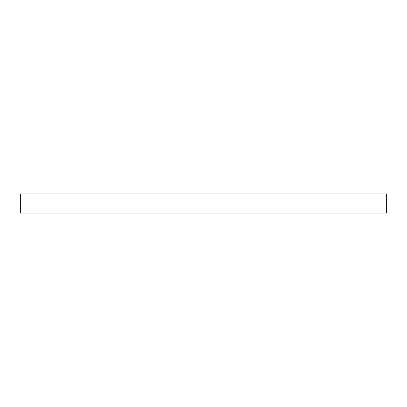 <?xml version="1.0" encoding="UTF-8"?>
<svg xmlns="http://www.w3.org/2000/svg" width="407" height="407" viewBox="0 0 407 407"><rect width="100%" height="100%" fill="white"/><g stroke="black" fill="none" stroke-linecap="round" stroke-linejoin="round"><path stroke-width="0.61" d="M386.65 213.115L386.65 193.885L20.35 193.885L20.35 213.115L386.65 213.115"/></g></svg>
